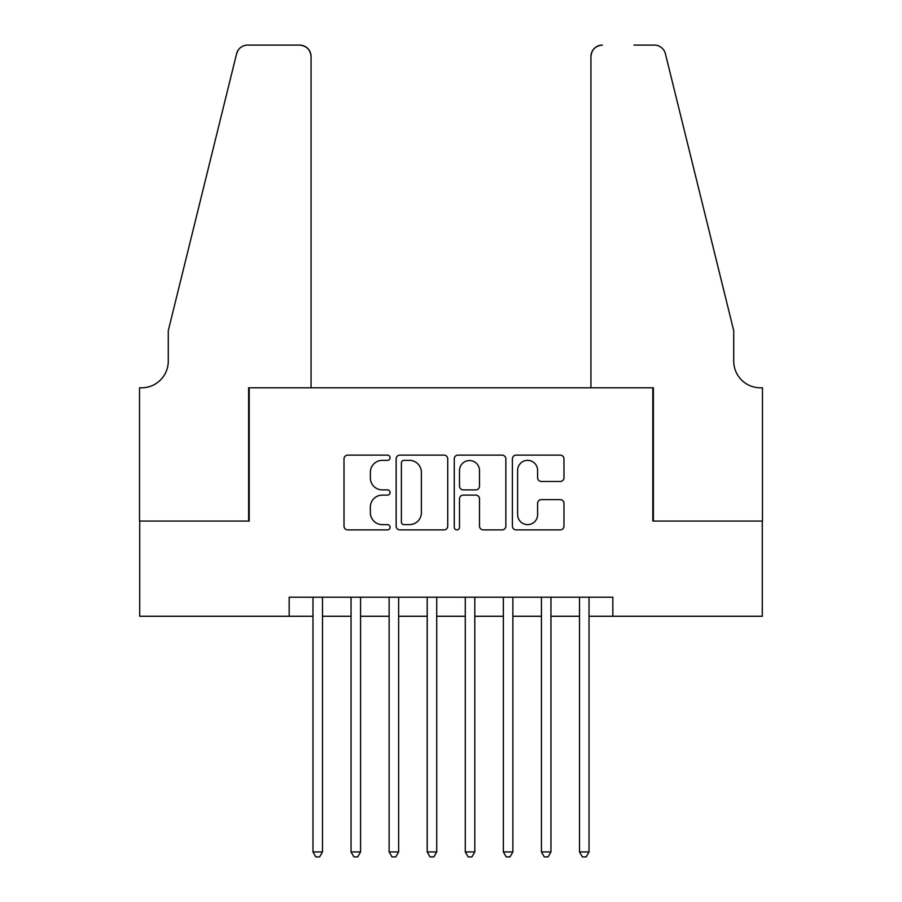 <?xml version="1.0" encoding="UTF-8"?>
<svg xmlns="http://www.w3.org/2000/svg" width="902" height="902" viewBox="0 0 902 902"><rect width="100%" height="100%" fill="white"/><g stroke="black" fill="none" stroke-linecap="round" stroke-linejoin="round"><path stroke-width="1.35" d="M390.081 457.742A2.616 2.616 0 0 0 387.465 455.127L347.755 455.127A3.732 3.732 0 0 0 344.012 458.87L344.012 526.137A3.732 3.732 0 0 0 347.755 529.88L387.465 529.88A2.616 2.616 0 0 0 390.081 527.264A2.616 2.616 0 0 0 387.465 524.648L382.324 524.648A11.963 11.963 0 0 1 370.361 512.686L370.361 507.082A11.963 11.963 0 0 1 382.324 495.119L387.465 495.119A2.616 2.616 0 0 0 390.081 492.503A2.616 2.616 0 0 0 387.465 489.887L382.324 489.887A11.963 11.963 0 0 1 370.361 477.925L370.361 472.321A11.963 11.963 0 0 1 382.324 460.358L387.465 460.358A2.616 2.616 0 0 0 390.081 457.742M560.232 481.476A3.732 3.732 0 0 0 563.964 477.744L563.964 458.87A3.732 3.732 0 0 0 560.232 455.127L516.124 455.127A3.732 3.732 0 0 0 512.392 458.87L512.392 526.137A3.732 3.732 0 0 0 516.124 529.88L560.232 529.88A3.732 3.732 0 0 0 563.964 526.137L563.964 503.339A3.732 3.732 0 0 0 560.232 499.607L541.358 499.607A3.732 3.732 0 0 0 537.615 503.339L537.615 514.647A10.001 10.001 0 0 1 527.614 524.648A10.001 10.001 0 0 1 517.624 514.647L517.624 470.359A10.001 10.001 0 0 1 527.614 460.358A10.001 10.001 0 0 1 537.615 470.359L537.615 477.744A3.732 3.732 0 0 0 541.358 481.476L560.232 481.476M289.17 616.258L139.72 616.258L139.72 521.063L249.189 521.063L249.189 387.792L652.811 387.792L652.811 521.063L762.28 521.063L762.28 616.258L612.83 616.258L612.83 597.214L289.17 597.214L289.17 616.258L312.971 616.258M447.73 458.87A3.732 3.732 0 0 0 443.987 455.127L399.89 455.127A3.732 3.732 0 0 0 396.147 458.87L396.147 526.137A3.732 3.732 0 0 0 399.89 529.88L443.987 529.88A3.732 3.732 0 0 0 447.73 526.137L447.73 458.87M458.013 455.127L502.11 455.127A3.732 3.732 0 0 1 505.853 458.87L505.853 526.137A3.732 3.732 0 0 1 502.11 529.88L483.235 529.88A3.732 3.732 0 0 1 479.503 526.137L479.503 498.862A3.732 3.732 0 0 0 475.76 495.119L463.245 495.119A3.732 3.732 0 0 0 459.501 498.862L459.501 527.264A2.616 2.616 0 0 1 456.886 529.88A2.616 2.616 0 0 1 454.27 527.264L454.27 458.87A3.732 3.732 0 0 1 458.013 455.127M322.488 616.258L351.047 616.258M360.563 616.258L389.123 616.258M398.639 616.258L427.198 616.258M436.726 616.258L465.274 616.258M474.802 616.258L503.361 616.258M512.877 616.258L541.437 616.258M550.953 616.258L579.512 616.258M589.029 616.258L612.83 616.258M404.006 460.358A2.616 2.616 0 0 0 401.39 462.974L401.39 522.033A2.616 2.616 0 0 0 404.006 524.648L409.418 524.648A11.963 11.963 0 0 0 421.381 512.686L421.381 472.321A11.963 11.963 0 0 0 409.418 460.358L404.006 460.358M479.503 470.551A10.001 10.001 0 0 0 469.502 460.55A10.001 10.001 0 0 0 459.501 470.551L459.501 486.155A3.732 3.732 0 0 0 463.245 489.887L475.76 489.887A3.732 3.732 0 0 0 479.503 486.155L479.503 470.551M322.488 597.214L322.488 851.95L312.971 851.95L312.971 597.214M322.488 851.95L319.635 856.9L315.824 856.9L312.971 851.95M311.066 387.792L311.066 56.522A11.422 11.422 0 0 0 299.644 45.1L247.667 45.1A11.422 11.422 0 0 0 236.583 53.782L168.279 330.673L168.279 361.138A26.654 26.654 0 0 1 141.625 387.792L139.528 387.792L139.528 521.063L248.625 521.063L248.625 387.792L311.066 387.792L311.066 56.522C310.344 49.633 306.533 45.822 299.644 45.1L268.041 45.1M236.583 53.782C239.481 47.524 239.481 47.524 236.583 53.782L238.184 50.151M168.279 361.138A26.654 26.654 0 0 1 141.625 387.792M590.934 387.792L590.934 56.522L590.934 387.792L653.375 387.792L653.375 521.063L762.472 521.063L762.472 387.792L760.375 387.792A26.654 26.654 0 0 1 733.721 361.138A26.654 26.654 0 0 0 760.375 387.792M712.783 245.772L665.417 53.782L733.721 330.673L733.721 361.138M633.959 45.1L654.333 45.1A11.422 11.422 0 0 1 665.417 53.782C662.519 47.524 662.519 47.524 665.417 53.782C662.519 47.524 662.519 47.524 665.417 53.782M602.356 45.1A11.422 11.422 0 0 0 590.934 56.522C591.656 49.633 595.467 45.822 602.356 45.1M360.563 597.214L360.563 851.95L351.047 851.95L351.047 597.214M360.563 851.95L357.711 856.9L353.9 856.9L351.047 851.95M398.639 597.214L398.639 851.95L389.123 851.95L389.123 597.214M398.639 851.95L395.786 856.9L391.975 856.9L389.123 851.95M436.726 597.214L436.726 851.95L427.198 851.95L427.198 597.214M436.726 851.95L433.862 856.9L430.062 856.9L427.198 851.95M474.802 597.214L474.802 851.95L465.274 851.95L465.274 597.214M474.802 851.95L471.938 856.9L468.138 856.9L465.274 851.95M512.877 597.214L512.877 851.95L503.361 851.95L503.361 597.214M512.877 851.95L510.025 856.9L506.214 856.9L503.361 851.95M550.953 597.214L550.953 851.95L541.437 851.95L541.437 597.214M550.953 851.95L548.1 856.9L544.289 856.9L541.437 851.95M589.029 597.214L589.029 851.95L579.512 851.95L579.512 597.214M589.029 851.95L586.176 856.9L582.365 856.9L579.512 851.95"/></g></svg>
